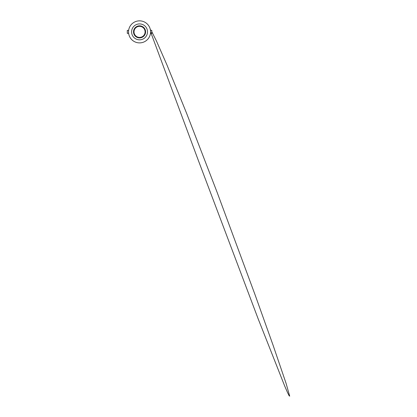 <?xml version="1.0" encoding="UTF-8"?>
<svg xmlns="http://www.w3.org/2000/svg" width="417" height="417" viewBox="0 0 417 417"><rect width="100%" height="100%" fill="white"/><g stroke="black" fill="none" stroke-linecap="round" stroke-linejoin="round"><path stroke-width="0.63" d="M150.464 30.363L151.798 30.363L151.798 33.381L150.464 33.381M128.634 30.363L127.305 30.363L127.305 33.381L128.634 33.381M128.66 33.334C128.373 33.026 128.519 30.264 128.671 30.363M139.549 42.888A11.019 11.019 0 0 0 150.568 31.869A11.019 11.019 0 0 0 139.549 20.85A11.019 11.019 0 0 0 128.53 31.869A11.019 11.019 0 0 0 139.549 42.888M139.549 39.829A7.954 7.954 0 0 0 147.509 31.869A7.954 7.954 0 0 0 139.549 23.915A7.954 7.954 0 0 0 131.595 31.869A7.954 7.954 0 0 0 139.549 39.829M139.549 37.905A6.036 6.036 0 0 0 145.585 31.869A6.036 6.036 0 0 0 139.549 25.833A6.036 6.036 0 0 0 133.513 31.869A6.036 6.036 0 0 0 139.549 37.905M139.549 37.41A5.541 5.541 0 0 0 145.09 31.869A5.541 5.541 0 0 0 139.549 26.328A5.541 5.541 0 0 0 134.008 31.869A5.541 5.541 0 0 0 139.549 37.41A5.541 5.541 0 0 0 145.09 31.869A5.541 5.541 0 0 0 139.549 26.328M150.313 29.508L150.97 30.363M151.798 31.708L156.453 40.996L166.988 65.021L186.581 113.242L217.012 192.044L255.022 294.673L273.015 345.047L286.114 383.468L289.695 396.15L289.158 395.796L287.548 392.574L284.722 386.106L258.149 318.812L197.934 159.336L150.568 31.864"/></g></svg>
